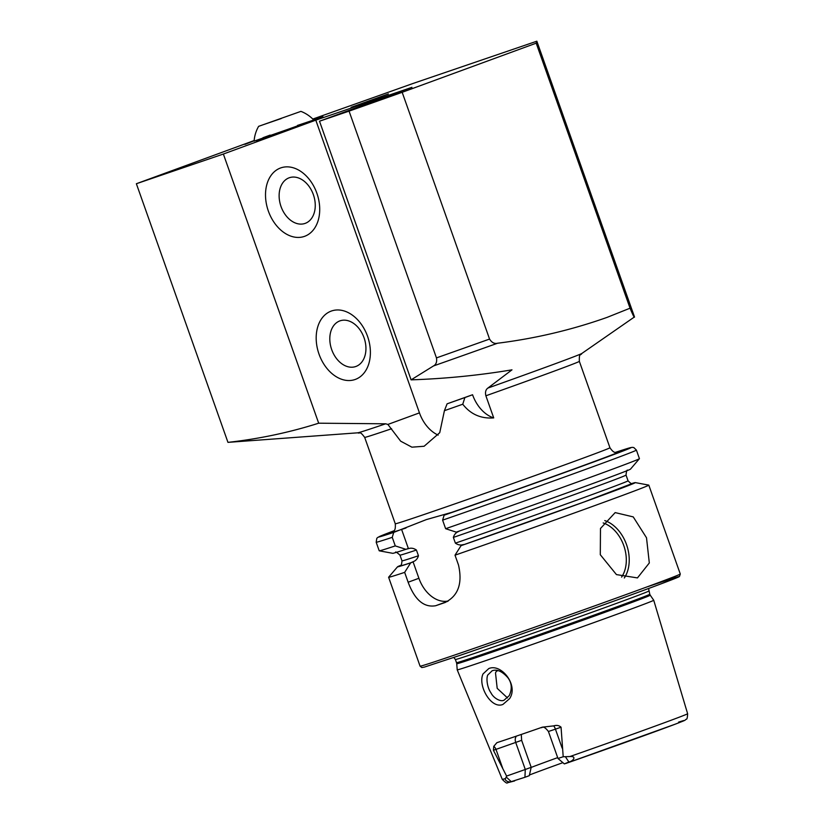<?xml version="1.0" encoding="UTF-8"?>
<svg xmlns="http://www.w3.org/2000/svg" width="824" height="824" viewBox="0 0 824 824"><rect width="100%" height="100%" fill="white"/><g stroke="black" fill="none" stroke-linecap="round" stroke-linejoin="round"><path stroke-width="1.24" d="M483.049 673.908L488.797 668.552C501.404 663.124 518.863 685.558 509.52 698.721L502.959 704.407C491.217 709.526 477.487 685.527 483.049 673.908M492.165 670.757L487.705 675.072C486.047 678.976 487.386 687.865 490.919 692.778C493.452 698.082 500.529 702.11 504.061 700.194L509.294 695.58C512.281 688.812 511.807 682.859 507.862 677.699C502.166 671.303 496.934 668.995 492.165 670.757L492.01 670.808M256.192 140.729L322.946 116.74L256.192 140.729M367.556 336.357A36.235 25.843 -108.8 0 1 355.381 379.401A36.235 25.843 -108.8 0 1 319.022 354.145A36.235 25.843 -108.8 0 1 331.197 311.101A36.235 25.843 -108.8 0 1 367.556 336.357M316.88 193.249A36.235 25.843 -108.8 0 1 304.705 236.292A36.235 25.843 -108.8 0 1 268.346 211.037A36.235 25.843 -108.8 0 1 280.521 167.993A36.235 25.843 -108.8 0 1 316.88 193.249M351.106 107.326L388.382 93.936L351.106 107.326M254.153 140.554L136.372 183.731L223.366 154.037L318.682 423.196L385.663 423.804L387.888 424.442L400.67 441.18L411.907 447.174L424.113 446.258L439.738 432.693L444.414 410.682L447.092 403.832L472.564 394.748A32.435 22.732 -110.1 0 0 493.71 417.902L485.882 395.788A113.867 1.277 -19.5 0 0 547.558 373.581A113.867 1.277 -19.5 0 0 579.354 361.355C579.056 352.435 580.549 356.03 581.868 353.445L634.49 316.931C634.49 318.198 633.007 315.293 630.051 308.197L607.185 317.343C571.722 329.909 535.188 338.54 497.593 343.227C494.431 343.979 491.753 342.599 489.559 339.066L402.174 92.298L536.197 43.167L536.846 41.2L413.236 83.399L312.801 119.058M646.51 537.773L649.312 562.967L637.457 577.912L616.445 574.596L600.294 554.717L600.48 528.483L615.168 512.6L633.234 516.895L646.51 537.773M516.483 736.09A6.211 4.357 -110.1 0 0 515.731 742.496L525.29 769.482L506.595 776.074L493.422 750.283L493.761 746.348L496.903 742.671A100.157 1.123 160.5 0 0 515.587 736.399A100.157 1.123 160.5 0 0 542.367 727.159L553.728 725.872A6.211 2.678 -109.2 0 1 555.438 729.158L561.051 727.201C559.043 725.398 556.602 724.955 553.728 725.872M485.676 660.642A104.236 1.164 160.5 0 1 457.217 669.85A104.236 1.164 160.5 0 1 457.217 669.84L456.743 663.742A102.65 1.154 160.5 0 0 484.759 654.678A102.65 1.154 160.5 0 0 590.633 617.464A102.65 1.154 160.5 0 0 650.26 595.216L653.731 600.253A104.236 1.164 160.5 0 1 653.731 600.263A104.236 1.164 160.5 0 1 593.023 622.903A104.236 1.164 160.5 0 1 485.676 660.642M442.612 520.15A138.02 1.545 160.5 0 0 636.406 450.1L639.434 458.649A138.02 1.545 160.5 0 1 639.414 458.69A138.02 1.545 160.5 0 1 445.64 528.709L442.612 520.15L444.115 515.196L451.995 512.301L426.348 519.604L393.748 532.386L392.245 537.341L395.273 545.9L405.882 549.32L408.416 548.65C411.125 547.744 413.792 548.207 416.419 550.041L418.448 555.767C417.531 558.816 415.729 560.804 413.04 561.731L410.682 562.854L404.656 572.371L408.137 582.228C414.781 599.934 423.958 607.762 435.659 605.733A138.02 1.545 -19.5 0 0 440.129 604.208A138.02 1.545 -19.5 0 0 444.816 602.601L445.156 602.488M404.656 572.371A138.02 1.545 160.5 0 1 388.598 577.274A138.02 1.545 160.5 0 1 388.609 577.243L420.075 666.163L421.816 667.553L424.463 667.069L459.802 655.43C514.928 636.664 623.5 598.049 661.765 583.588L679.45 576.491L680.284 574.019A138.02 1.545 160.5 0 1 599.924 603.992A138.02 1.545 160.5 0 1 457.742 653.978A138.02 1.545 160.5 0 1 420.075 666.163M524.929 777.279L529.286 775.683L531.192 767.319L525.29 769.482L524.929 777.279L511.241 781.646C510.149 782.759 504.144 780.946 505.524 778.526L506.595 776.074M433.486 365.949L411.094 379.854L319.506 121.21L349.067 111.127L436.463 357.894C437.122 361.829 436.133 364.517 433.486 365.949A270.931 3.039 -19.5 0 0 497.593 343.227M485.882 395.788C485.027 392.245 485.686 389.67 487.87 388.073L511.982 369.842C478.868 375.363 445.238 378.7 411.094 379.854M349.067 111.127A276.05 3.09 -19.5 0 0 402.174 92.298M318.682 423.196C289.471 432.487 259.241 438.873 227.96 442.364L357.75 432.816A118.986 1.329 -19.5 0 0 385.663 423.804M254.132 140.791L244.882 144.385L254.132 140.791M223.366 154.037L315.798 120.15L411.938 87.334L319.506 121.21M563.204 756.751L557.982 758.482L564.358 763.92L568.859 761.973C572.948 761.324 577.346 755.958 569.858 756.556L563.204 756.751L561.051 727.201M565.614 763.539L675.299 724.152C687.947 719.259 683.982 720.701 686.289 719.187C687.01 719.455 687.453 717.632 687.628 713.739A98.303 1.102 160.5 0 1 569.858 756.556M514.66 780.925L507.419 782.8C507.059 783.665 505.349 782.512 502.29 779.37L457.217 669.85M529.471 774.982A76.251 0.855 160.5 0 1 562.885 762.664M531.202 767.412A72.46 0.814 160.5 0 1 557.683 757.627M531.192 767.319L521.644 740.333L521.283 734.442M395.273 545.9A138.02 1.545 160.5 0 1 379.256 550.823A138.02 1.545 160.5 0 1 379.215 550.803L376.187 542.244A138.02 1.545 160.5 0 0 392.245 537.341M405.882 549.32A126.124 1.411 160.5 0 1 392.749 553.316L379.256 550.823M407.344 548.784L408.416 548.65L401.628 529.492M410.682 562.854A126.124 1.411 160.5 0 1 397.529 566.799A126.124 1.411 160.5 0 1 400.866 565.285M639.414 458.69L630.494 469.134A126.124 1.411 160.5 0 1 456.249 532.129L445.64 528.709M631.72 483.534A126.124 1.411 160.5 0 1 635.273 482.607A126.124 1.411 160.5 0 1 461.038 545.663L463.407 544.54C460.688 545.447 458.02 544.983 455.394 543.15L453.365 537.423C454.261 534.395 456.063 532.407 458.772 531.459L457.711 531.593M635.273 482.607L648.776 485.109A138.02 1.545 160.5 0 1 648.807 485.13A138.02 1.545 160.5 0 1 455.013 555.18L461.038 545.663M445.496 602.354L444.816 602.601C458.134 596.133 462.697 583.608 458.505 565.037L455.013 555.18M493.71 417.902C480.907 418.839 470.586 414.276 462.758 404.224A113.867 1.277 160.5 0 1 444.414 410.682M496.81 670.427L495.502 672.868L497.191 688.339L507.522 697.959M413.04 561.731L418.901 578.283A31.055 21.764 -110.1 0 0 448.297 600.964M227.96 442.364L136.372 183.731M630.051 308.197L536.197 43.167M634.49 316.931L536.846 41.2M472.564 394.748L464.891 397.559L462.758 404.224M464.891 397.559A108.747 1.215 160.5 0 1 447.092 403.832M315.798 120.15L419.447 412.876A32.435 22.732 -110.1 0 0 438.162 435.103M330.517 345.452A24.154 17.222 -108.8 0 1 342.825 320.227A24.154 17.222 -108.8 0 1 365.228 341.929A24.154 17.222 -108.8 0 1 352.909 367.154A24.154 17.222 -108.8 0 1 330.517 345.452M284.012 212.798A24.154 17.222 -108.8 0 1 284.826 180.477A24.154 17.222 -108.8 0 1 310.37 188.356A24.154 17.222 -108.8 0 1 309.556 220.688A24.154 17.222 -108.8 0 1 284.012 212.798M297.474 125.433L313.728 120.005L304.901 123.404L254.101 141.12A34.505 34.505 0 0 1 258.633 126.34L300.914 111.374L258.633 126.34M262.938 137.732L270.148 135.105M281.221 118.553L263.515 124.62L281.221 118.553M487.87 388.073A118.986 1.329 -19.5 0 0 548.722 366.134A118.986 1.329 -19.5 0 0 581.868 353.445M357.75 432.816C360.387 433.991 359.295 430.252 364.672 437.369A113.867 1.277 -19.5 0 0 391.596 428.738M621.595 577.099A32.435 23.134 71.2 0 0 623.768 545.57A32.435 23.134 71.2 0 0 603.168 522.952M604.764 520.583A34.505 24.607 -108.8 0 1 626.528 544.602A34.505 24.607 -108.8 0 1 624.314 577.985M521.644 740.333L493.422 750.283M493.761 746.348A6.211 5.655 -108.1 0 1 496.017 749.438L502.743 768.432M648.591 588.49L649.776 594.248A102.506 1.143 160.5 0 1 590.087 616.517A102.506 1.143 160.5 0 1 484.502 653.638A102.506 1.143 160.5 0 1 456.517 662.692L456.743 663.742M648.653 591.076A102.506 1.143 160.5 0 1 588.964 613.344A102.506 1.143 160.5 0 1 483.369 650.455A102.506 1.143 160.5 0 1 455.394 659.519L456.517 662.692M579.354 361.355L609.945 447.751A113.867 1.277 160.5 0 1 543.655 472.482A113.867 1.277 160.5 0 1 426.358 513.723A113.867 1.277 160.5 0 1 395.273 523.776C395.922 532.5 392.863 530.419 392.276 531.974M617.186 452.283A120.767 1.349 160.5 0 1 569.652 470.535A120.767 1.349 160.5 0 1 447.607 513.805M505.524 778.526A98.303 1.102 160.5 0 1 502.29 779.37M436.463 357.894A276.05 3.09 -19.5 0 0 489.559 339.066M678.595 722.112A92.793 1.04 160.5 0 1 658.469 730.404A92.793 1.04 160.5 0 1 565.717 763.498M393.748 532.386A133.879 1.504 160.5 0 1 393.687 530.903L377.711 537.444L376.815 538.319L376.187 542.244M406.005 527.999A120.767 1.349 160.5 0 1 392.492 531.851M416.419 550.041A119.913 1.339 160.5 0 1 399.97 555.129L401.999 560.856C401.618 564.739 401.061 566.346 400.33 565.676M418.448 555.767A119.913 1.339 160.5 0 1 401.999 560.856M412.134 562.318A124.053 1.391 160.5 0 1 400.485 565.583M636.406 450.1L633.811 447.545L632.029 447.339L615.662 452.294A133.879 1.504 160.5 0 1 594.042 461.842A133.879 1.504 160.5 0 1 444.115 515.196M627.703 470.247C626.961 469.587 626.405 471.194 626.034 475.077A119.913 1.339 160.5 0 1 568.127 496.831A119.913 1.339 160.5 0 1 453.365 537.423M626.034 475.077L628.053 480.804A119.913 1.339 160.5 0 1 570.156 502.547A119.913 1.339 160.5 0 1 455.394 543.15M632.204 483.523L583.928 502.022L462.501 545.128M647.942 586.616A135.95 1.524 160.5 0 1 637.848 592.435A135.95 1.524 160.5 0 1 459.823 655.42M496.233 671.292A87.993 0.989 160.5 0 1 497.964 670.664M408.137 582.228L418.901 578.283M435.659 605.733L447.679 601.324M506.245 777.032L511.241 781.646M557.982 758.482L548.424 731.496L555.438 729.158L562.164 748.151M565.449 756.823L568.859 761.973M419.447 412.876L387.888 424.442M649.776 594.248L650.26 595.216M364.672 437.369L395.273 523.776M609.945 447.751C614.931 454.951 616.002 451.398 617.444 452.242M687.628 713.739L653.731 600.263M395.633 552.43C395.293 551.349 396.735 552.255 399.97 555.129M397.529 566.799L388.609 577.243M628.053 480.804C630.793 483.585 632.245 484.481 632.389 483.503M648.807 485.13L680.284 574.019M453.808 657.47L455.394 659.519M548.424 731.496C542.8 724.224 542.089 728.529 541.152 727.541M313.954 120.252A34.505 34.505 0 0 0 300.914 111.374"/></g></svg>
